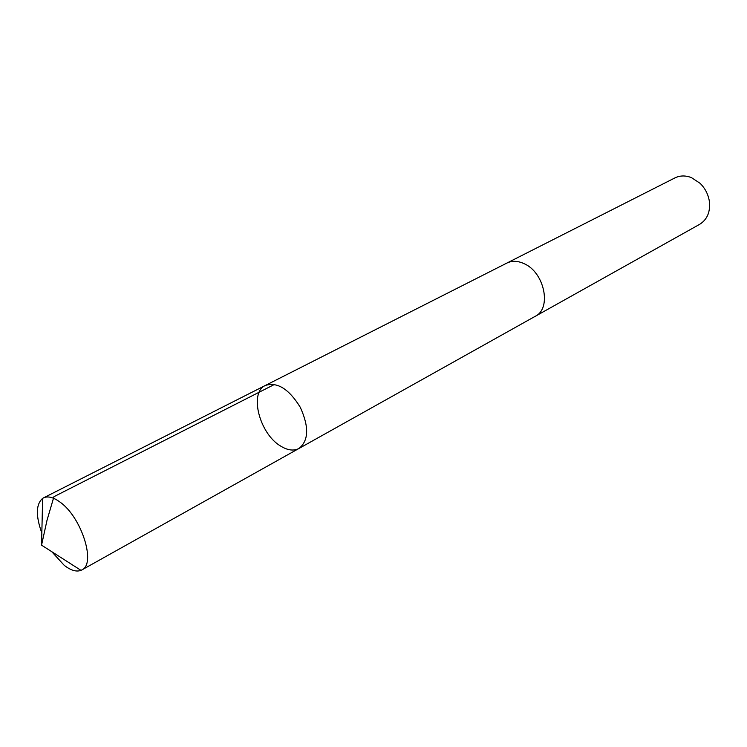 <?xml version="1.0" encoding="UTF-8"?>
<svg xmlns="http://www.w3.org/2000/svg" width="747" height="747" viewBox="0 0 747 747"><rect width="100%" height="100%" fill="white"/><g stroke="black" fill="none" stroke-linecap="round" stroke-linejoin="round"><path stroke-width="1.12" d="M506.447 263.289L506.886 263.065C512.04 260.572 517.755 260.768 524.049 263.644C544.47 272.272 551.949 308.483 535.244 316.298L298.987 448.461C308.744 440.599 309.174 426.882 300.285 407.311C289.005 389.019 277.38 381.726 265.409 385.433C248.854 392.511 259.48 433.774 280.611 446.052C287.604 450.366 293.73 451.169 298.987 448.461C308.744 440.599 309.174 426.882 300.285 407.311C289.005 389.019 277.38 381.726 265.409 385.433L43.457 497.904C47.845 495.821 53.373 497.222 60.031 502.096C81.554 517.064 96.363 563.976 81.843 569.933L80.984 570.353C76.371 572.081 70.788 570.4 64.214 565.32L51.739 551.669M41.832 533.069C35.651 515.813 35.912 504.244 42.635 498.38L43.457 497.904M265.409 385.433L506.886 263.065C512.031 260.563 517.755 260.759 524.049 263.635C544.47 272.263 551.949 308.483 535.254 316.308L534.824 316.541M506.886 263.065L674.924 177.907C680.022 175.424 685.522 175.33 691.442 177.618L700.098 183.323C704.907 188.076 707.941 193.781 709.211 200.42C710.677 211.41 707.493 219.385 699.659 224.333L535.254 316.308M274.56 384.388L53.943 496.69L47.024 520.239L41.552 545.161L80.984 570.353M298.987 448.461L81.843 569.933M41.552 545.161L42.635 498.38"/></g></svg>
